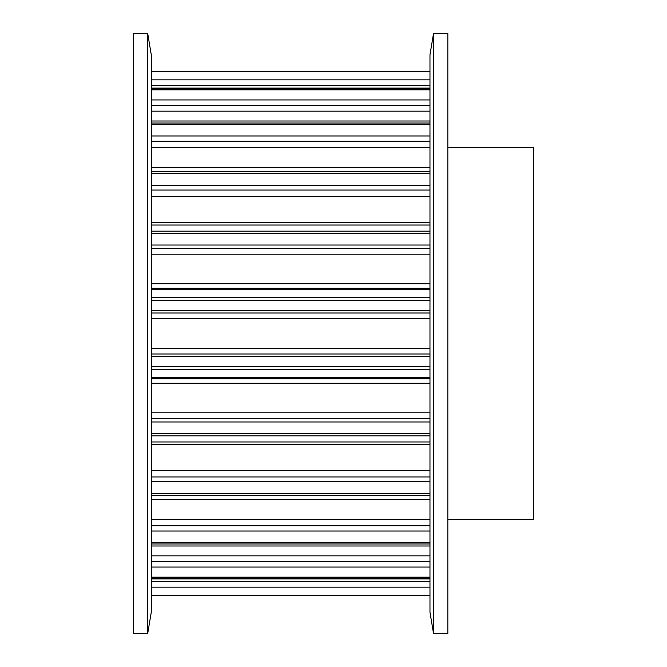 <?xml version="1.0" encoding="UTF-8"?>
<svg xmlns="http://www.w3.org/2000/svg" width="667" height="667" viewBox="0 0 667 667"><rect width="100%" height="100%" fill="white"/><g stroke="black" fill="none" stroke-linecap="round" stroke-linejoin="round"><path stroke-width="1" d="M133.4 33.35L133.4 633.65L147.69 633.65L147.69 33.35L133.4 33.35M147.69 33.35L151.267 54.786L151.267 612.214L147.69 633.65M447.84 147.69L533.6 147.69L533.6 519.31L447.84 519.31M433.55 633.65L447.84 633.65L447.84 33.35L433.55 33.35L433.55 633.65L429.973 612.214L429.973 54.786L433.55 33.35M151.267 595.681L429.973 595.681M151.267 595.339L429.973 595.339M151.267 578.156L429.973 578.156M151.267 581.632L429.973 581.632M151.267 587.16L429.973 587.16M151.267 577.155L429.973 577.155M151.267 543.964L429.973 543.964M151.267 555.844L429.973 555.844M151.267 561.456L429.973 561.456M151.267 567.058L429.973 567.058M151.267 542.363L429.973 542.363M151.267 495.423L429.973 495.423M151.267 519.518L429.973 519.518M151.267 525.754L429.973 525.754M151.267 531.032L429.973 531.032M151.267 493.338L429.973 493.338M151.267 435.843L429.973 435.843M151.267 444.589L429.973 444.589M151.267 470.518L429.973 470.518M151.267 476.947L429.973 476.947M151.267 481.549L429.973 481.549M151.267 433.417L429.973 433.417M151.267 369.293L429.973 369.293M151.267 377.789L429.973 377.789M151.267 378.764L429.973 378.764M151.267 383.258L429.973 383.258M151.267 412.173L429.973 412.173M151.267 418.359L429.973 418.359M151.267 421.978L429.973 421.978M151.267 366.692L429.973 366.692M151.267 300.308L429.973 300.308M151.267 310.63L429.973 310.63M151.267 313.006L429.973 313.006M151.267 318.534L429.973 318.534M151.267 348.466L429.973 348.466M151.267 353.994L429.973 353.994M151.267 356.37L429.973 356.37M151.267 297.707L429.973 297.707M151.267 233.583L429.973 233.583M151.267 245.022L429.973 245.022M151.267 248.641L429.973 248.641M151.267 254.827L429.973 254.827M151.267 283.742L429.973 283.742M151.267 288.236L429.973 288.236M151.267 289.211L429.973 289.211M151.267 231.157L429.973 231.157M151.267 173.662L429.973 173.662M151.267 185.451L429.973 185.451M151.267 190.053L429.973 190.053M151.267 196.482L429.973 196.482M151.267 222.411L429.973 222.411M151.267 171.577L429.973 171.577M151.267 124.637L429.973 124.637M151.267 135.968L429.973 135.968M151.267 141.246L429.973 141.246M151.267 147.482L429.973 147.482M151.267 123.036L429.973 123.036M151.267 89.845L429.973 89.845M151.267 99.942L429.973 99.942M151.267 105.544L429.973 105.544M151.267 111.156L429.973 111.156M151.267 88.844L429.973 88.844M151.267 71.661L429.973 71.661M151.267 79.84L429.973 79.84M151.267 85.368L429.973 85.368M151.267 71.319L429.973 71.319M151.267 595.764L429.973 595.764L151.267 595.764M151.267 578.898L429.973 578.898M151.267 545.998L429.973 545.998M151.267 499.291L429.973 499.291M151.267 441.971L429.973 441.971M151.267 225.029L429.973 225.029M151.267 167.709L429.973 167.709M151.267 121.002L429.973 121.002M151.267 88.102L429.973 88.102M151.267 71.236L429.973 71.236"/></g></svg>
